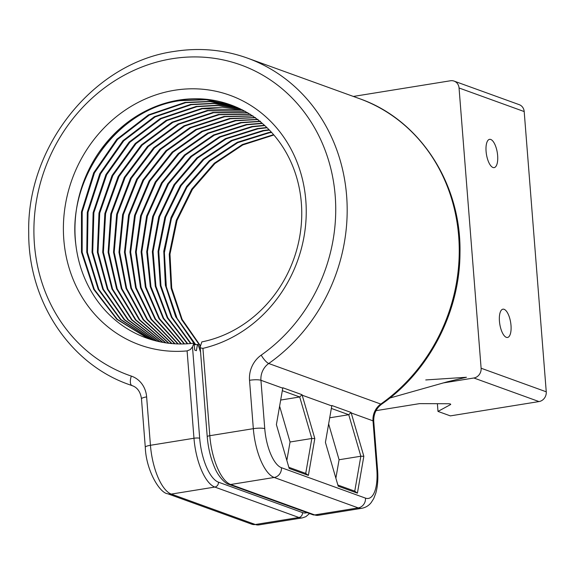 <?xml version="1.0" encoding="UTF-8"?>
<svg xmlns="http://www.w3.org/2000/svg" width="575" height="575" viewBox="0 0 575 575"><rect width="100%" height="100%" fill="white"/><g stroke="black" fill="none" stroke-linecap="round" stroke-linejoin="round"><path stroke-width="0.86" d="M499.445 321.238A14.325 5.491 -99.2 0 1 502.945 309.185A14.325 5.491 -99.2 0 1 511.003 325.421A14.325 5.491 -99.2 0 1 507.509 337.467A14.325 5.491 -99.2 0 1 499.445 321.238M486.083 151.39A14.325 5.491 -99.2 0 1 489.577 139.344A14.325 5.491 -99.2 0 1 497.641 155.573A14.325 5.491 -99.2 0 1 494.141 167.62A14.325 5.491 -99.2 0 1 486.083 151.39M442.944 382.986L473.865 377.998A8.682 7.842 -70.1 0 0 481.11 368.223L459.051 87.982A8.682 7.842 -70.1 0 0 454.092 81.097A8.682 7.842 -70.1 0 0 450.469 80.766L353.359 96.442M306.942 512.605A39.064 14.979 -99.2 0 1 302.5 512.591L218.45 482.173A39.064 14.979 -99.2 0 1 199.683 438.251L192.488 346.862L193.933 343.174A123.941 111.952 109.9 0 1 75.821 244.468A123.941 111.952 109.9 0 1 98.828 152.555A123.941 111.952 109.9 0 1 178.811 100.115A123.941 111.952 109.9 0 1 301.171 200.998A123.941 111.952 109.9 0 1 201.847 341.895L200.165 346.933L207.223 436.677A4.341 0.834 -4.5 0 1 207.518 436.339A4.341 0.834 -4.5 0 1 209.803 435.706L202.925 348.357L200.553 347.911L200.165 346.933M231.315 105.11L205.872 99.504L179.544 100.366C146.596 106.181 119.693 123.575 98.828 152.555M75.821 244.468C66.894 178.861 117.566 108.675 180.234 100.632L206.332 99.734L231.567 105.203M193.933 343.174L194.774 350.118L196.384 350.7L197.477 344.461L198.167 344.713L200.582 352.216M234.392 106.267L210.112 101.408L185.1 102.393L148.472 114.871L116.862 139.236L93.696 172.802L81.47 211.895L81.499 252.231L93.739 289.376L116.818 319.269L148.199 338.618M194.062 344.835L197.477 344.461M148.544 338.732L117.271 319.298L94.293 289.376L82.153 252.231L82.196 211.945L94.458 172.917L117.623 139.409L149.213 115.101L185.797 102.645L210.342 101.624L234.205 106.231M237.13 107.396L214.188 103.313L190.663 104.406L154.38 116.696L122.985 140.659L99.798 173.708L87.292 212.29L86.76 252.26L98.232 289.326L120.455 319.492L151.009 339.523M198.813 346.919L200.158 346.797M151.369 339.631L120.915 319.52L98.799 289.318L87.414 252.267L88.018 212.34L100.567 173.815L123.747 140.832L155.121 116.926L191.353 104.657L214.403 103.536L236.907 107.374M239.847 108.603L218.263 105.239L196.219 106.418L160.288 118.522L129.109 142.083L105.915 174.613L93.128 212.685L92.05 252.288L102.774 289.247L124.135 319.671L153.863 340.35M154.222 340.443L124.595 319.693L103.342 289.239L92.712 252.288L93.862 212.736L106.684 174.728L129.871 142.262L161.029 118.752L196.916 106.67L218.464 105.469L239.595 108.61M242.535 109.897L222.331 107.187L201.782 108.431L166.197 120.347L135.233 143.513L112.046 175.526L98.986 213.081L97.376 252.303L107.345 289.146L127.858 319.793L156.752 341.097M157.112 341.183L128.326 319.808L107.92 289.132L98.038 252.303L99.719 213.131L112.808 175.641L136.002 143.692L166.937 120.577L202.472 108.682L242.248 109.918M245.194 111.27L207.338 110.443L172.105 122.18L141.364 144.95L118.184 176.439L104.866 213.476L102.724 252.31L111.967 289.009L131.618 319.865L159.663 341.758M160.03 341.83L132.085 319.873L112.542 288.988L103.399 252.303L105.599 213.526L118.953 176.554L142.133 145.13L172.845 122.403L208.035 110.695L244.878 111.32M247.818 112.722L212.901 112.448L178.02 124.006L147.502 146.381L124.329 177.359L110.759 213.864L108.114 252.296L116.617 288.844L135.412 319.88L162.61 342.333M162.977 342.398L135.894 319.88L117.207 288.822L108.79 252.296L111.5 213.914L125.098 177.474L148.271 146.56L178.76 124.236L213.598 112.7L247.48 112.793M250.42 114.26L218.457 114.461L183.935 125.839L153.647 147.818L130.496 178.272L116.682 214.252L113.527 252.274L121.311 288.643L139.251 319.837L165.586 342.829M165.959 342.88L139.732 319.829L121.9 288.614L114.209 252.274L117.422 214.303L131.265 178.387L154.416 147.998L184.676 126.062L219.154 114.712L250.046 114.36M252.978 115.877L224.02 116.473L189.851 127.664L159.8 149.256L136.67 179.192L122.626 214.64L118.975 252.238L126.047 288.413L143.132 319.736L168.59 343.232M168.964 343.282L143.621 319.722L126.637 288.384L119.657 252.231L123.366 214.691L137.439 179.307L160.569 149.435L190.591 127.894L224.717 116.725L252.583 116.006M255.516 117.58L229.576 118.486L195.773 129.497L165.952 150.693L142.859 180.112L128.592 215.021L124.459 252.181L130.82 288.147L147.049 319.578L171.623 343.555M172.004 343.591L147.545 319.556L131.416 288.111L125.142 252.173L129.339 215.064L143.628 180.227L166.721 150.873L196.513 129.727L230.273 118.737L255.084 117.738M258.01 119.37L235.139 120.498L201.696 131.323L172.119 152.131L149.054 181.024L134.579 215.395L129.972 252.116L135.628 287.852L151.009 319.362L174.692 343.785M175.08 343.807L151.505 319.326L136.232 287.809L130.662 252.102L135.326 215.438L149.831 181.139L172.888 152.31L202.436 131.553L235.836 120.75L257.55 119.564M260.475 121.246L240.695 122.511L207.618 133.156L178.286 153.568L155.272 181.944L140.588 215.762L135.52 252.022L140.48 287.514L155.013 319.082L177.797 343.929M178.192 343.943L155.516 319.039L141.091 287.471L136.21 252.008L141.342 215.805L156.055 182.059L179.062 153.748L208.358 133.386L241.392 122.763L259.986 121.476M262.092 123.222L246.258 124.523L213.548 134.981L184.467 155.006L161.51 182.857L146.625 216.121L141.098 251.915L145.374 287.141L159.052 318.737L180.938 343.979M181.333 343.979L159.562 318.694L145.985 287.09L141.795 251.9L147.38 216.164L162.287 182.972L185.243 155.185L214.288 135.211L246.955 124.775L262.394 123.474M264.464 125.307L251.814 126.536L219.478 136.814L190.656 156.443L167.756 183.763L152.691 216.466L146.711 251.785L150.305 286.724L163.142 318.334L184.108 343.929M184.51 343.915L163.652 318.277L150.93 286.673L147.416 251.771L153.446 216.509L168.54 183.878L191.432 156.623L220.218 137.044L252.511 126.788L264.759 125.573M266.8 127.492L257.377 128.548L225.414 138.64L196.858 157.881L174.024 184.676L158.779 216.811L152.368 251.634L155.286 286.271L167.268 317.86L187.321 343.785M187.723 343.757L167.792 317.795L155.911 286.213L153.072 251.613L159.541 216.854L174.807 184.783L197.627 158.06L226.162 138.87L258.074 128.8L267.095 127.772M269.1 129.77L262.94 130.561L231.358 140.472L203.061 159.318L180.306 185.574L164.896 217.134L158.053 251.462L160.303 285.768L171.451 317.314L190.569 343.541M190.979 343.498L171.975 317.242L160.935 285.703L158.765 251.433L165.657 217.178L181.089 185.689L203.838 159.498L232.099 140.702L263.63 130.812L269.387 130.065M271.364 132.164L268.496 132.573L237.303 142.298L209.286 160.748L186.609 186.472L171.041 217.451L163.782 251.253L165.37 285.229L175.67 316.696L193.861 343.189M193.912 343.239L195.306 344.713M195.716 344.669L177.05 318.306L166.312 286.796L164.385 252.655L171.429 218.579L186.918 187.299L209.638 161.295L237.798 142.643L269.193 132.825L271.644 132.466M273.592 134.658L242.341 144.562L214.324 163.221L191.719 189.153L176.295 220.326L169.258 254.272L171.127 288.298L181.736 319.729L200.244 346.071M200.359 345.712L182.117 319.348L171.717 287.996L169.984 254.114L177.071 220.354L192.445 189.355L214.935 163.537L242.794 144.929L273.865 134.981M192.488 346.862L190.325 349.564L187.098 350.908L193.969 438.258A43.405 16.639 80.8 0 0 201.466 470.142A43.405 16.639 80.8 0 0 214.827 487.061L298.878 517.478A43.405 16.639 80.8 0 0 302.45 517.867L305.864 516.666L309.522 513.54M202.925 348.357A132.71 119.873 -70.1 0 0 305.418 196.312A132.71 119.873 -70.1 0 0 174.599 90.261A132.71 119.873 -70.1 0 0 63.545 235.362A132.71 119.873 -70.1 0 0 187.098 350.908M351.066 412.455L331.854 405.504L325.421 442.376L338.201 486.184L357.413 493.142L363.838 456.277L351.066 412.455L348.745 414.726L360.848 456.234L354.761 491.151L337.87 485.041M302.04 394.709L282.828 387.758L276.395 424.63L289.175 468.445L308.38 475.396L314.812 438.531L302.04 394.709L299.712 396.98L311.822 438.488L305.728 473.405L288.837 467.295M328.641 423.933L339.085 459.748L335.872 478.184M279.608 406.187L290.052 442.003L286.839 460.438M308.38 475.396L305.728 473.405M314.812 438.531L311.822 438.488L290.052 442.003M282.318 390.677L299.712 396.98L280.679 400.049M357.413 493.142L354.761 491.151M363.838 456.277L360.848 456.234L339.085 459.748M331.344 408.423L348.745 414.726L329.712 417.795M481.11 368.223L546.25 391.805L524.192 111.557L459.051 87.982M376.028 410.658L419.57 403.628L448.04 403.743A4.341 0.834 -4.5 0 1 450.714 404.304A4.341 0.834 -4.5 0 1 450.383 404.663L437.992 411.412L450.354 415.883L539.005 401.573L473.865 377.998M454.092 81.097L519.232 104.672A8.682 7.842 109.9 0 1 524.192 111.557M546.25 391.805A8.682 7.842 109.9 0 1 539.005 401.573M437.992 411.412L437.388 403.7M247.408 58.097L359.476 98.656A173.621 156.824 109.9 0 1 458.807 237.957A173.621 156.824 109.9 0 1 380.801 404.067L268.733 363.508A173.621 156.824 -70.1 0 0 346.739 197.39A173.621 156.824 -70.1 0 0 247.408 58.097C223.833 49.666 199.446 47.445 174.232 51.427C93.718 62.531 26.551 146.589 28.721 232.789C28.189 300.926 69.69 363.982 129.231 384.61A173.621 156.824 -70.1 0 0 132.02 385.581L132.552 385.775M131.33 376.1A8.682 3.723 -71.3 0 0 132.02 385.581A17.365 15.683 109.9 0 1 132.3 385.681C137.425 387.536 140.487 391.927 141.479 398.856A8.682 1.675 -4.5 0 1 142.061 398.18A8.682 1.675 -4.5 0 1 146.632 396.901A26.04 23.525 -70.1 0 0 131.33 376.1A164.939 148.982 109.9 0 1 35.355 208.042A164.939 148.982 109.9 0 1 172.119 58.729A164.939 148.982 109.9 0 1 328.656 160.684A164.939 148.982 109.9 0 1 261.208 355.134A26.04 23.525 -70.1 0 0 249.528 380.291L253.331 428.677A43.405 16.639 80.8 0 0 260.827 460.553A43.405 16.639 80.8 0 0 274.189 477.473L358.239 507.897L314.705 514.927L230.654 484.502A43.405 16.639 -99.2 0 1 217.292 467.583A43.405 16.639 -99.2 0 1 209.803 435.706L253.331 428.677A8.682 1.675 175.5 0 1 259.957 428.145A8.682 1.675 175.5 0 1 264.752 428.662L260.942 380.283A8.682 1.675 175.5 0 0 256.148 379.759A8.682 1.675 175.5 0 0 249.528 380.291M380.801 404.067A17.365 15.683 -70.1 0 0 374.735 411.398A17.365 15.683 -70.1 0 0 373.01 420.842A8.682 1.675 -4.5 0 1 373.75 421.439C373.498 414.137 376.172 408.343 381.778 404.06A8.682 2.278 54.9 0 1 380.801 404.067M282.749 388.175L260.942 380.283A17.365 15.683 109.9 0 1 262.667 370.832A17.365 15.683 109.9 0 1 268.733 363.508A8.682 2.278 -125.1 0 1 261.208 355.134M302.45 517.867L258.923 524.896L251.721 524.177L167.67 493.76A8.682 7.842 -70.1 0 0 171.292 494.09L214.827 487.061A4.341 3.917 109.9 0 0 217.522 485.365A4.341 3.917 109.9 0 0 218.45 482.173M251.721 524.177A8.682 7.842 -70.1 0 0 255.343 524.508L171.292 494.09A43.405 16.639 -99.2 0 1 157.931 477.171A43.405 16.639 -99.2 0 1 150.442 445.287L146.632 396.901M141.479 398.856L145.288 447.235A8.682 1.675 -4.5 0 1 145.87 446.559A8.682 1.675 -4.5 0 1 150.442 445.287L193.969 438.258A4.341 0.834 175.5 0 1 197.283 437.992A4.341 0.834 175.5 0 1 199.683 438.251M351.203 412.951L373.01 420.842L376.819 469.229A34.723 13.311 -99.2 0 1 365.484 498.122L281.434 467.705A8.682 7.842 109.9 0 1 279.587 474.08A8.682 7.842 109.9 0 1 274.189 477.473L230.654 484.502A4.341 3.917 -70.1 0 1 228.843 484.337L312.893 514.762A4.341 3.917 -70.1 0 0 314.705 514.927A43.405 16.639 -99.2 0 0 318.284 515.315L312.893 514.762M365.484 498.122A8.682 7.842 109.9 0 1 363.637 504.505A8.682 7.842 109.9 0 1 358.239 507.897A43.405 16.639 80.8 0 0 361.812 508.286L318.284 515.315M302.5 512.591A4.341 3.917 109.9 0 1 301.573 515.782A4.341 3.917 109.9 0 1 298.878 517.478L255.343 524.508A43.405 16.639 -99.2 0 0 258.923 524.896M376.819 469.229A8.682 1.675 -4.5 0 1 377.559 469.825L373.75 421.439M281.434 467.705A34.723 13.311 -99.2 0 1 264.752 428.662M302.17 395.205L331.782 405.921M450.383 404.663L450.333 404.002M359.476 98.656C419.8 119.528 461.502 183.971 459.978 253.043C459.878 311.923 429.173 371.285 381.778 404.06M228.843 484.337C226.421 484.243 218.5 477.667 214.209 466.512C210.464 457.477 208.136 447.537 207.223 436.677M361.812 508.286C365.657 507.552 368.783 505.648 371.191 502.572L373.707 498.604L375.777 493.249C377.667 486.515 378.264 478.709 377.559 469.825M167.67 493.76C159.404 492.998 145.978 469.746 145.288 447.235M133.148 386.026L129.231 384.61M389.836 398.037L447.393 381.786L466.433 377.272L425.744 379.946"/></g></svg>
